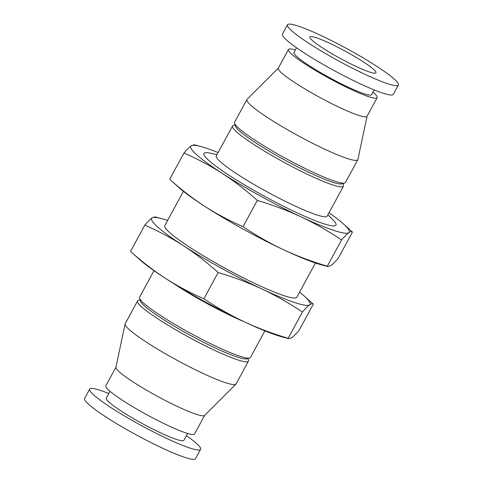 <?xml version="1.0" encoding="UTF-8"?>
<svg xmlns="http://www.w3.org/2000/svg" width="483" height="483" viewBox="0 0 483 483"><rect width="100%" height="100%" fill="white"/><g stroke="black" fill="none" stroke-linecap="round" stroke-linejoin="round"><path stroke-width="0.72" d="M204.605 206.235C192.415 198.253 180.781 189.27 169.696 179.278L178.782 187.446A90.128 10.511 28.5 0 0 204.605 206.235A90.128 10.511 28.5 0 0 283.406 249.693C269.405 243.034 255.954 235.354 243.052 226.666C229.787 220.93 216.976 214.12 204.605 206.235M218.111 152.58A90.128 10.511 28.5 0 0 200.976 146.578A90.128 10.511 28.5 0 0 191.171 145.824A90.128 10.511 28.5 0 0 222.397 173.457A90.128 10.511 28.5 0 0 301.205 216.909A90.128 10.511 28.5 0 0 348.78 232.74C350.555 231.496 351.781 231.272 352.457 232.063L338.203 258.32C335.244 261.732 332.835 264.129 330.982 265.517L327.987 266.592L327.305 266.187C312.121 261.701 297.486 256.201 283.406 249.693A90.128 10.511 28.5 0 0 321.177 264.762L327.987 266.598M200.976 146.578L194.166 144.749L191.171 145.824C189.318 147.212 186.909 149.609 183.951 153.02C197.209 158.762 210.027 165.572 222.397 173.457C234.587 181.433 246.221 190.417 257.306 200.415C272.49 204.901 287.119 210.401 301.205 216.909C315.206 223.569 328.657 231.248 341.559 239.936C344.518 236.519 346.921 234.122 348.78 232.74A90.128 10.511 28.5 0 0 343.371 223.895L352.457 232.063M343.371 223.895A90.128 10.511 28.5 0 0 329.001 212.792M144.797 225.132C147.756 221.721 150.165 219.324 152.018 217.936A90.128 10.511 28.5 0 0 183.244 245.569C170.976 237.745 158.158 230.934 144.797 225.132L130.543 251.389L139.629 259.564A90.128 10.511 28.5 0 0 165.446 278.347A90.128 10.511 28.5 0 0 244.253 321.805C258.333 328.319 272.967 333.813 288.152 338.299L288.834 338.704L291.829 337.629C293.682 336.24 296.091 333.844 299.049 330.432L313.304 304.175L304.218 296.007A90.128 10.511 28.5 0 0 299.599 292.124M130.543 251.389C141.531 261.315 153.165 270.299 165.446 278.347C177.72 286.171 190.537 292.982 203.898 298.784C216.795 307.472 230.252 315.145 244.253 321.805A90.128 10.511 28.5 0 0 282.024 336.874L288.834 338.71M152.018 217.936L155.013 216.861L161.823 218.69A90.128 10.511 28.5 0 0 152.018 217.936M167.589 220.447A90.128 10.511 28.5 0 0 161.823 218.69M218.153 272.527C207.165 262.601 195.53 253.611 183.244 245.569A90.128 10.511 28.5 0 0 262.052 289.021C247.966 282.513 233.337 277.013 218.153 272.527L203.898 298.784M313.304 304.175C312.628 303.384 311.402 303.608 309.627 304.851A90.128 10.511 28.5 0 0 304.218 296.007M309.627 304.851C307.768 306.234 305.365 308.631 302.406 312.048C289.504 303.36 276.053 295.687 262.052 289.021A90.128 10.511 28.5 0 0 309.627 304.851M173.355 283.352A63.092 7.36 28.5 0 0 243.704 321.545M183.401 191.328L164.818 225.555A75.107 8.76 28.5 0 0 226.642 269.091A75.107 8.76 28.5 0 0 296.828 297.232L315.411 263.006M216.994 154.638L210.377 153.177A75.107 8.76 28.5 0 0 265.795 196.979A75.107 8.76 28.5 0 0 332.715 219.602L327.885 214.844M235.064 124.958L233.337 125.453A63.092 7.36 28.5 0 0 232.54 126.003L216.312 155.9A63.092 7.36 28.5 0 0 268.246 192.469A63.092 7.36 28.5 0 0 327.202 216.106L343.431 186.215A63.092 7.36 28.5 0 0 343.461 185.249L342.936 183.528M232.54 126.003A63.092 7.36 28.5 0 0 284.475 162.578A63.092 7.36 28.5 0 0 343.431 186.215M278.347 68.085L247.073 99.317A63.092 7.36 28.5 0 0 246.922 99.522L234.569 122.271A63.092 7.36 28.5 0 0 234.539 123.237L235.408 126.093A60.949 7.106 28.5 0 0 285.61 160.489A60.949 7.106 28.5 0 0 341.795 183.854L344.663 183.027A63.092 7.36 28.5 0 0 345.46 182.477L357.812 159.728A63.092 7.36 28.5 0 0 357.903 159.487L367.062 116.252M234.539 123.237A63.092 7.36 28.5 0 0 286.504 158.841A63.092 7.36 28.5 0 0 344.663 183.027M246.922 99.522A63.092 7.36 28.5 0 0 298.856 136.091A63.092 7.36 28.5 0 0 357.812 159.728M295.348 49.997A50.473 5.887 28.5 0 0 288.442 49.489L278.299 68.175A50.473 5.887 28.5 0 0 319.849 97.433A50.473 5.887 28.5 0 0 367.014 116.343L377.157 97.657A50.473 5.887 28.5 0 0 372.973 92.144M288.442 49.489A50.473 5.887 28.5 0 0 329.992 78.747A50.473 5.887 28.5 0 0 377.157 97.657M296.55 47.775L293.99 52.502A44.164 5.15 28.5 0 0 330.342 78.101A44.164 5.15 28.5 0 0 371.614 94.65L374.174 89.923M287.5 24.784L282.428 34.13A63.092 7.36 28.5 0 0 334.363 70.699A63.092 7.36 28.5 0 0 393.319 94.336L398.39 84.996A63.092 7.36 28.5 0 0 376.245 65.966A63.092 7.36 28.5 0 0 319.661 34.885A63.092 7.36 28.5 0 0 287.5 24.784A63.092 7.36 28.5 0 0 339.434 61.359A63.092 7.36 28.5 0 0 398.39 84.996M362.769 61.486A37.553 4.377 28.5 0 0 329.086 42.981A37.553 4.377 28.5 0 0 309.941 36.974A37.553 4.377 28.5 0 0 340.853 58.739A37.553 4.377 28.5 0 0 375.949 72.812A37.553 4.377 28.5 0 0 362.769 61.486M108.826 393.53A63.092 7.36 28.5 0 0 89.681 389.117L84.61 398.457A63.092 7.36 28.5 0 0 136.544 435.026A63.092 7.36 28.5 0 0 195.5 458.669L200.572 449.323A63.092 7.36 28.5 0 0 186.45 435.678M89.681 389.117A63.092 7.36 28.5 0 0 141.616 425.686A63.092 7.36 28.5 0 0 200.572 449.323M110.027 391.308L106.314 398.149A44.164 5.15 28.5 0 0 142.672 423.748A44.164 5.15 28.5 0 0 183.938 440.297L187.652 433.456M115.938 367.201L105.843 385.796A50.473 5.887 28.5 0 0 147.393 415.054A50.473 5.887 28.5 0 0 194.558 433.963L204.653 415.368M140.064 299.925L138.337 300.426A63.092 7.36 28.5 0 0 137.54 300.975L125.188 323.725A63.092 7.36 28.5 0 0 125.097 323.966L115.92 367.303A50.473 5.887 28.5 0 0 157.536 396.368A50.473 5.887 28.5 0 0 204.581 415.446L235.927 384.136A63.092 7.36 28.5 0 0 236.078 383.931L248.431 361.187A63.092 7.36 28.5 0 0 248.461 360.215L247.936 358.495M125.097 323.966A63.092 7.36 28.5 0 0 177.122 360.294A63.092 7.36 28.5 0 0 235.927 384.136M137.54 300.975A63.092 7.36 28.5 0 0 189.475 337.545A63.092 7.36 28.5 0 0 248.431 361.187M153.999 270.661L139.569 297.238A63.092 7.36 28.5 0 0 139.539 298.204L140.408 301.066A60.949 7.106 28.5 0 0 190.61 335.456A60.949 7.106 28.5 0 0 246.795 358.827L249.663 358A63.092 7.36 28.5 0 0 250.46 357.45L264.889 330.873M139.539 298.204A63.092 7.36 28.5 0 0 191.503 333.807A63.092 7.36 28.5 0 0 249.663 358M302.406 312.048L288.152 338.299M169.696 179.278L183.951 153.02M243.052 226.666L257.306 200.415M327.305 266.187L341.559 239.936"/></g></svg>
